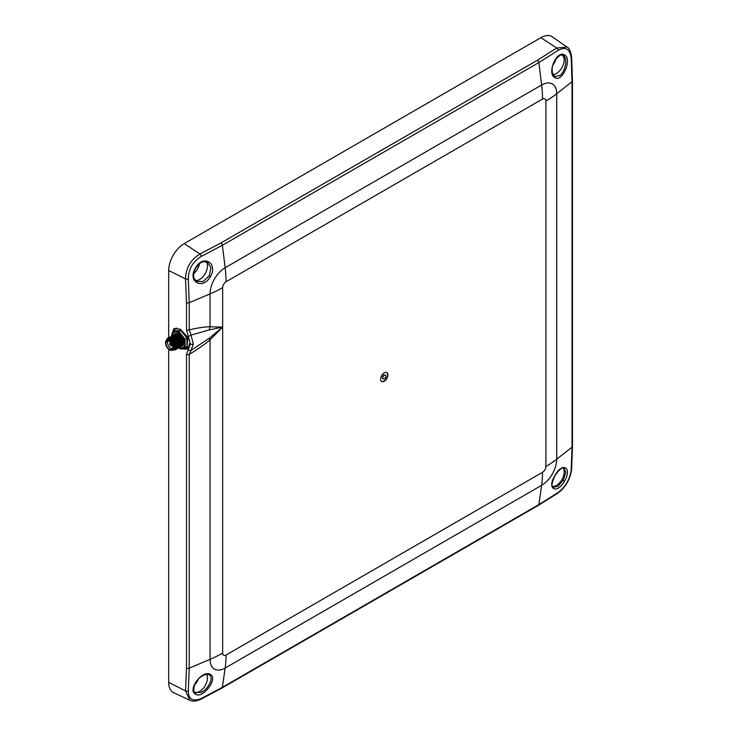 <?xml version="1.0" encoding="UTF-8"?>
<svg xmlns="http://www.w3.org/2000/svg" width="738" height="738" viewBox="0 0 738 738"><rect width="100%" height="100%" fill="white"/><g stroke="black" fill="none" stroke-linecap="round" stroke-linejoin="round"><path stroke-width="1.11" d="M385.208 375.07A2.196 1.264 120 0 0 385.07 374.969A2.196 1.264 120 0 0 383.972 375.07A2.196 1.264 120 0 0 382.533 377.007A2.196 1.264 120 0 0 382.874 378.76A2.196 1.264 120 0 0 383.04 378.834M384.277 375.255A2.196 1.264 120 0 0 382.847 377.183A2.196 1.264 120 0 0 383.179 378.945A2.196 1.264 120 0 0 384.277 378.834A2.196 1.264 120 0 0 385.716 376.906A2.196 1.264 120 0 0 385.374 375.144A2.196 1.264 120 0 0 384.277 375.255M384.277 381.251A5.157 2.98 120 0 0 387.644 376.712A5.157 2.98 120 0 0 386.86 372.579A5.157 2.98 120 0 0 384.277 372.838A5.157 2.98 120 0 0 380.909 377.376A5.157 2.98 120 0 0 381.703 381.509A5.157 2.98 120 0 0 384.277 381.251M381.555 381.408A5.157 2.98 120 0 0 383.972 381.076A5.157 2.98 120 0 0 387.293 376.675A5.157 2.98 120 0 0 386.694 372.496M175.238 328.253A12.066 6.965 -120 0 0 173.91 331.38M178.679 347.875L180.303 348.843L186.751 349.194L187.987 337.534L180.303 329.139L173.845 328.788L171.308 336.177M171.336 336.344L171.456 336.998M170.69 337.838L171.493 337.137L171.308 338.069M171.557 337.423L171.797 338.318M171.871 338.539L173.421 342.008M176.936 346.463L177.923 347.303L176.908 347.478M178.033 347.395L178.605 347.819L177.876 347.838M193.365 343.991L190.985 350.402L209.389 338.179L222.664 327.072L209.389 329.877L190.985 335.135L193.365 343.991A2.196 1.264 180 0 1 190.376 344.046L186.483 329.803A2.196 1.264 -0 0 0 189.223 329.877C198.273 327.773 205.219 326.75 210.044 326.805L222.664 327.072L210.044 339.849C205.219 344 198.273 348.862 189.223 354.452L189.223 668.158L188.319 691.054C188.531 699.393 192.849 701.884 201.262 698.526L222.387 687.309L225.145 668.047A21.356 12.334 -60 0 1 210.044 659.329L210.044 339.849A8.773 1.891 -130.7 0 1 209.389 338.179M188.319 349.554A2.196 1.716 47.9 0 0 190.985 350.402L189.223 354.452A2.196 1.264 0 0 1 186.483 354.388L190.376 344.046M554.708 76.503L559.782 75.599C565.483 71.558 568.168 57.924 563.159 55.618L562.974 55.525C561.729 53.736 558.97 55.433 554.699 60.636C552.448 64.529 551.692 68.671 552.439 73.071L554.708 76.503A1.098 0.895 119.5 0 1 554.976 77.73C546.434 73.745 556.655 49.723 564.505 54.944C572.596 58.736 562.356 82.748 554.976 77.73M196.188 281.298L203.042 281.565L209.223 275.901L210.948 267.608L207.341 262.036L203.19 261.778C201.908 262.553 200.496 261.529 195.718 268.245L195.45 268.097C202.775 254.001 218.448 262.913 210.413 276.584C202.692 290.449 187 281.538 195.45 268.097M554.911 475.632C562.236 461.545 572.587 467.366 564.57 481.065C556.784 494.894 546.424 489.054 554.911 475.632L555.013 475.687C549.45 487.818 553.196 486.397 553.048 487.338L557.956 486.36L563.214 480.281L565.815 472.569L564.183 468.049M209.158 674.873L208.974 674.772C208.448 674.237 206.972 674.255 204.555 674.827C199.897 676.875 196.594 680.095 194.657 684.486C193.319 690.021 193.494 692.714 195.183 692.558L201.216 692.327C208.503 689.144 214.204 677.216 209.158 674.873A1.098 0.895 -60.5 0 0 210.348 674.486C218.494 678.25 202.932 699.181 195.515 694.209C186.972 690.15 202.526 669.209 210.348 674.486M563.029 467.92A10.969 6.328 -60 0 1 563.223 476.886A10.969 6.328 -60 0 1 556.443 485.401A10.969 6.328 -60 0 1 552.356 486.416M206.64 674.394A10.969 6.328 -60 0 1 199.703 691.358A10.969 6.328 -60 0 1 194.684 692.133M205.985 261.593A10.969 6.328 -60 0 1 206.612 270.56A10.969 6.328 -60 0 1 199.703 279.434A10.969 6.328 -60 0 1 195.155 280.357M562.356 55.304A10.969 6.328 -60 0 1 563.481 64.206A10.969 6.328 -60 0 1 556.443 73.468A10.969 6.328 -60 0 1 552.974 74.529M556.028 58.708A10.969 6.328 -60 0 1 552.688 65.405M199.481 263.77A10.969 6.328 -60 0 1 193.78 273.641M198.596 678.711A10.969 6.328 -60 0 1 194.463 684.947M186.483 329.803L186.483 302.654L185.552 278.936C185.81 268.023 190.616 259.702 199.952 253.983L220.957 242.94L537.439 60.221L556.701 48.025L566.987 47.057L552.43 36.9A21.937 12.666 120 0 0 540.936 37.647L184.196 243.614A21.937 12.666 120 0 0 168.688 270.477L168.688 337.736M167.923 339.212L168.679 337.81L168.688 339M168.688 349.249L168.688 682.41A21.937 12.666 120 0 0 173.781 692.742L189.851 700.27L185.552 690.869L168.688 682.41M566.987 47.057L566.987 47.057C569.063 47.675 570.622 51.005 571.636 57.038L571.636 57.038A2.196 1.153 -3.6 0 1 571.184 57.804C569.865 48.828 565.557 46.337 558.242 50.332L538.869 62.555L541.627 85.008A21.356 12.334 -60 0 1 556.729 93.735L556.729 459.174A21.356 12.334 -60 0 1 541.627 485.327L225.145 668.047A109.676 63.32 -120 0 0 226.04 655.021L542.522 472.302A4.779 2.758 120 0 0 545.899 466.453L545.899 101.014A4.779 2.758 120 0 0 542.522 99.067L226.04 281.778A4.779 2.758 120 0 0 222.664 287.635L222.664 653.075A4.779 2.758 120 0 0 226.04 655.021M571.184 470.014A2.196 1.375 3.9 0 0 571.636 469.248C570.206 479.405 565.603 487.384 557.808 493.196L538.426 505.336L221.953 688.056A2.196 1.264 -120 0 0 222.387 687.309L538.869 504.589L558.242 492.421C565.576 486.674 569.884 479.202 571.184 470.014L572.033 447.145L556.729 459.174A109.676 63.32 -0 0 1 545.899 466.453M537.439 60.221A2.196 1.264 -120 0 1 538.869 62.555L222.387 245.274L201.262 256.437C192.83 261.547 188.513 269.019 188.319 278.844L189.223 302.718L210.044 293.89A109.676 63.32 -0 0 0 222.664 287.635M571.636 469.248L572.457 446.398A2.196 1.264 0 0 1 572.033 447.145L572.033 81.706L571.184 57.804M220.957 242.94A2.196 1.264 -120 0 1 222.387 245.274L225.145 267.728A21.356 12.334 -60 0 0 210.044 293.89L210.044 326.805A8.773 5.904 -89.3 0 0 209.389 329.877M186.483 302.654A2.196 1.264 0 0 0 189.223 302.718L189.223 329.877L190.985 335.135L188.319 336.473M183.439 348.225A12.066 6.965 -120 0 0 187.535 348.631M182.526 347.893A11.19 6.457 -120 0 0 187.148 347.958A11.19 6.457 -120 0 0 189.426 343.742M187.148 347.958L187.922 347.506A11.19 6.457 -120 0 0 188.827 346.786M177.055 328.161A11.19 6.457 -120 0 0 175.967 328.576A11.19 6.457 -120 0 0 173.956 331.353M185.127 339.231L178.919 331.519L172.72 332.072L174.574 330.993L180.782 330.44L186.991 338.161L186.991 346.436L185.127 347.506L185.127 339.231L186.991 338.161M180.469 344.046L180.469 344.046A6.31 3.644 60 0 1 180.469 344.046L180.469 344.046A6.31 3.644 60 0 1 178.993 342.893M176.013 336.316A6.31 3.644 60 0 1 176.105 335.31M176.142 335.153A6.31 3.644 60 0 1 176.493 334.277L177.434 333.862M173.587 337.939A7.186 4.151 60 0 1 173.541 336.685M173.55 336.537A7.186 4.151 60 0 1 173.698 335.642M173.725 335.532A7.186 4.151 60 0 1 173.974 334.886M174.02 334.812A7.186 4.151 60 0 1 174.242 334.452A7.186 4.151 60 0 1 178.614 334.102L178.614 334.102A7.186 4.151 60 0 1 183.688 342.902A7.186 4.151 60 0 1 181.05 346.519M178.928 334.296A6.31 3.644 -120 0 0 176.17 334.093M176.013 334.185A6.31 3.644 -120 0 0 175.321 334.886M174.408 335.689L175.22 334.987A6.31 3.644 -120 0 0 174.906 335.864M174.869 336.011A6.31 3.644 -120 0 0 174.777 337.183M174.786 337.386A6.31 3.644 -120 0 0 175.127 339.24M178.919 348.059L185.127 347.506M178.919 331.519L180.782 330.44M172.452 338.926L172.72 340.347M172.72 332.072L172.406 335.338M176.677 345.652A8.773 5.065 60 0 1 175.506 344.378L176.705 345.864M182.839 344.628A6.31 3.644 60 0 1 181.88 344.591M181.732 344.563A6.31 3.644 60 0 1 180.644 344.139M179.408 344.858A6.31 3.644 -120 0 0 180.496 345.273L179.417 344.978M180.635 345.31A6.31 3.644 -120 0 0 181.594 345.338M181.732 345.319A6.31 3.644 -120 0 0 182.387 345.07A6.31 3.644 -120 0 0 182.793 344.757M182.987 344.554A6.31 3.644 -120 0 0 183.679 342.524M170.948 345.07A0.83 0.48 60 0 1 170.948 343.714A0.83 0.48 60 0 1 170.948 345.07M170.93 343.059A1.642 0.95 -120 0 0 170.109 342.976A1.642 0.95 -120 0 0 169.86 344.295A1.642 0.95 -120 0 0 170.93 345.744A1.642 0.95 -120 0 0 171.76 345.827A1.642 0.95 -120 0 0 172.009 344.508A1.642 0.95 -120 0 0 170.93 343.059M170.118 342.967A1.642 0.95 -120 0 0 169.878 344.295A1.642 0.95 -120 0 0 170.948 345.735A1.642 0.95 -120 0 0 171.76 345.818M169.38 341.399A4.769 2.758 -120 0 0 167 341.168A4.769 2.758 -120 0 0 166.262 344.987A4.769 2.758 -120 0 0 169.38 349.194A4.769 2.758 -120 0 0 171.769 349.425A4.769 2.758 -120 0 0 172.498 345.605A4.769 2.758 -120 0 0 169.38 341.399M167.904 340.938A4.769 2.758 -120 0 0 170.93 348.299A4.769 2.758 -120 0 0 172.415 348.76M169.694 349.904L169.38 349.729A5.434 3.136 -120 0 0 173.218 347.515A5.434 3.136 -120 0 0 169.38 340.864A5.434 3.136 -120 0 0 165.543 343.078A5.434 3.136 -120 0 0 169.38 349.729L169.694 349.904A5.867 3.386 60 0 0 172.627 350.199L173.559 349.664A5.867 3.386 -120 0 0 174.454 344.96A5.867 3.386 -120 0 0 170.626 339.784A5.867 3.386 -120 0 0 167.692 339.498L166.76 340.034A5.867 3.386 60 0 1 169.694 340.329A5.867 3.386 60 0 1 173.522 345.495A5.867 3.386 60 0 1 172.627 350.199M172.544 350.246L175.478 346.325L170.81 339.471L168.163 339.12L167.129 339.821M166.631 340.117L168.07 338.013L171.705 338.262L175.349 341.851L176.945 346.62L175.653 349.72L174.334 349.996M166.585 340.144A6.965 4.022 60 0 1 167.913 338.096L171.557 338.355L175.192 341.943L176.788 346.703L175.506 349.803L174.168 350.089M173.707 334.877L177.913 334.683L181.548 338.272L183.144 343.032L181.862 346.131L181.179 346.38M173.614 334.895L177.757 334.775L181.391 338.364L182.996 343.124L181.114 346.454M181.022 346.473L180.312 346.5M180.21 346.491L179.362 346.279M179.223 346.223L178.172 345.652M172.461 335.587L176.668 335.403L180.312 338.991L181.908 343.751L180.616 346.851L179.934 347.1M179.841 347.118L179.122 347.118M179.011 347.1L178.144 346.851M178.006 346.795L177.295 346.417M172.378 335.615L176.52 335.495L180.155 339.074L181.751 343.843L179.878 347.174M179.786 347.192L179.076 347.22M178.965 347.211L178.116 346.998M177.987 346.943L177.12 346.491M171.225 336.307L175.432 336.113L179.066 339.701L180.662 344.471L179.38 347.57L178.697 347.819M177.766 347.819L176.899 347.57M176.76 347.515L175.524 346.768M171.133 336.334L175.275 336.205L178.91 339.794L180.515 344.554L178.633 347.884M178.541 347.902L177.83 347.939M177.72 347.921L176.88 347.709M176.742 347.663L175.875 347.211M169.98 337.026L174.186 336.832L177.83 340.421L179.426 345.181L178.135 348.281L177.452 348.53M177.36 348.548L176.64 348.548M176.53 348.539L175.459 348.198M169.897 337.045L174.039 336.925L177.673 340.513L179.269 345.273L177.397 348.604M177.304 348.622L176.594 348.65M176.483 348.64L175.423 348.345M168.744 337.736L172.95 337.552L176.585 341.141L178.181 345.901L176.899 349L176.216 349.249M176.124 349.268L175.091 349.212M168.651 337.764L172.793 337.644L176.428 341.224L178.033 345.993L176.151 349.323M176.059 349.342L175.026 349.323M177.996 345.532L176.41 344.037M174.371 340.495L174.196 339.987M173.799 338.087L173.781 336.796M173.79 336.639L173.974 335.698L173.329 336.454M174.011 335.587L174.325 334.868M174.38 334.784L174.795 334.249M174.86 334.185L175.358 333.807M175.404 344.757L174.74 343.908M173.236 341.002L172.932 339.969M172.729 338.853A8.773 5.065 60 0 0 172.757 338.945L172.683 337.58M173.089 336.519L172.683 337.414L172.858 336.445M171.926 337.118L173.19 335.587M173.236 335.495L173.642 334.941M172.526 338.225L172.535 337.506M172.554 337.358L172.969 336.279L174.952 336.048M172.775 336.297L173.079 335.587M173.135 335.495L173.55 334.96M171.539 339.904L171.447 338.299M171.853 337.229L171.437 338.133L171.613 337.165M173.716 336.759L171.419 337.174L171.945 336.307M172 336.214L172.397 335.661M171.281 338.945L171.299 338.225M171.53 337.017L171.843 336.307M171.899 336.214L172.314 335.679M170.192 339.203L170.377 337.884M170.404 337.764L170.709 337.026M170.755 336.934L171.161 336.371M170.044 339.148L170.174 337.893L172.471 337.478A8.773 5.065 60 0 0 172.526 337.829M170.293 337.736L170.598 337.017M170.653 336.934L171.068 336.399M169.048 338.982L169.463 337.736M169.519 337.644L169.915 337.091M168.91 338.982L169.362 337.736M169.417 337.644L169.832 337.109M167.775 339.286L168.587 337.829M166.677 340.08L167.913 338.096M165.543 342.902A5.867 3.386 60 0 1 165.543 342.718A5.867 3.386 60 0 1 166.76 340.034M179.196 340.283A0.83 0.48 60 0 1 179.03 340.688L178.245 341.141M168.384 339.056L172.092 338.816L173.393 339.711M176.557 345.135L175.284 348.797M169.186 338.982L170.487 337.718L173.338 338.105L174.629 338.991M177.803 344.415L176.834 347.939L178.015 346.611M176.677 348.022L175.459 348.17M170.118 339.176L170.607 337.949M171.677 337.054L174.574 337.386L175.875 338.281M179.039 343.696L178.07 347.22M176.769 347.46L175.543 347.044M171.253 339.72L171.4 338.272M172.913 336.334L175.819 336.666L177.111 337.561M180.284 342.986L179.316 346.509L180.496 345.181M179.159 346.592L178.153 346.759M178.006 346.749L176.936 346.408M176.76 346.325L175.201 345.107M172.84 341.039L172.498 338.954M172.489 338.751L172.637 337.561M173.172 336.399L176.197 335.329M181.52 342.266L180.561 345.753M180.404 345.873L179.389 346.048M179.251 346.03L178.172 345.688M178.006 345.605L176.576 344.526M174.011 340.098L173.734 338.235M173.734 338.032L173.882 336.842M173.919 336.694L174.334 335.799M175.395 334.904L178.301 335.236L179.592 336.131M182.766 341.546L181.797 345.07M181.64 345.153L180.635 345.329M179.242 344.886L177.812 343.816M175.257 339.379L174.98 337.524M175.164 335.984L175.469 335.246M175.653 334.969L176.613 334.176M176.64 334.185L178.495 334.111M167.858 339.24L171.17 339.36L174.325 342.441L175.727 346.546L175.432 348.299M168.568 339.019L171.234 338.198M172.083 338.484L175.57 341.722L176.972 345.827L175.321 348.696M169.399 339.01L170.275 337.856M173.319 337.764L176.806 341.011L178.181 345.873M176.696 347.949L175.496 347.939M170.377 339.268L170.773 338.004M170.847 337.884L171.511 337.137M174.565 337.045L178.052 340.292L179.426 345.163M179.26 345.901L178.079 347.192M177.932 347.238L176.936 347.257M176.788 347.229L175.515 346.675M171.585 339.941L171.64 338.401M171.677 338.244L172.019 337.294M172.083 337.174L172.757 336.417M175.801 336.334L179.288 339.572L180.662 344.443M179.177 346.519L178.172 346.546M178.024 346.509L176.899 346.048M176.714 345.938L174.869 344.194M172.812 338.991L172.886 337.69M172.913 337.534L173.255 336.574M177.046 335.615L180.533 338.862L181.935 342.958L180.847 345.624M180.413 345.799L179.417 345.827M179.269 345.799L178.144 345.329M177.959 345.218L176.281 343.687M174.057 338.272L174.122 336.971M174.159 336.814L174.5 335.855M174.565 335.735L175.238 334.987M175.376 334.895L177.434 334.609M178.282 334.895L181.769 338.142L183.144 343.013M182.978 343.751L181.806 345.043M181.659 345.089L180.653 345.107M180.506 345.08L179.38 344.609M179.196 344.498L177.517 342.967M175.847 340.08L175.312 337.783M175.395 336.094L175.681 335.255M175.81 335.024L176.474 334.268M563.159 55.618A1.098 0.895 -60.5 0 0 564.505 54.944M209.223 275.901L210.413 276.584M563.214 480.281L564.57 481.065M195.413 692.696A1.098 0.895 119.5 0 1 195.515 694.209M188.319 278.844A2.196 1.172 175.9 0 1 185.552 278.936L168.688 270.477M188.319 691.054A2.196 1.356 4.4 0 1 185.552 690.869L186.483 668.093L186.483 354.388M186.483 668.093A2.196 1.264 0 0 0 189.223 668.158L210.044 659.329A109.676 63.32 -0 0 0 222.664 653.075M558.242 50.332A2.196 1.356 -124.4 0 0 556.701 48.025L540.936 37.647M201.262 256.437A2.196 1.172 -115.9 0 0 199.952 253.983L184.196 243.614M538.426 505.336A2.196 1.264 -120 0 0 538.869 504.589L541.627 485.327A109.676 63.32 -120 0 0 542.522 472.302M226.04 281.778A109.676 63.32 -120 0 0 225.145 267.728L541.627 85.008A109.676 63.32 -120 0 1 542.522 99.067M572.457 446.398L572.457 80.959A2.196 1.264 0 0 1 572.033 81.706L556.729 93.735A109.676 63.32 0 0 1 545.899 101.014M557.808 493.196A2.196 1.375 -123.9 0 0 558.242 492.421M221.953 688.056L200.828 699.301A2.196 1.153 -116.4 0 0 201.262 698.526M172.452 335.541A8.773 5.065 60 0 1 175.506 331.971A8.773 5.065 60 0 1 178.614 332.801A8.773 5.065 60 0 1 181.714 335.559A8.773 5.065 60 0 1 184.814 343.548A8.773 5.065 60 0 1 181.714 347.967A8.773 5.065 60 0 1 179.426 347.543A8.773 5.065 60 0 1 179.011 347.349M172.452 337.312A8.773 5.065 60 0 1 172.406 336.39A8.773 5.065 60 0 1 172.406 336.353M172.406 336.242A8.773 5.065 60 0 1 172.443 335.652M173.744 341.611A8.773 5.065 60 0 1 172.821 339.212M555.013 475.687C561.249 466.379 563.491 467.855 564.183 468.058M196.216 281.316L193.946 277.94C193.974 276.492 192.323 275.846 195.718 268.245M200.828 699.301C196.29 701.34 192.636 701.663 189.851 700.27M572.457 80.959L571.636 57.038M175.967 328.576L176.733 328.133"/></g></svg>
